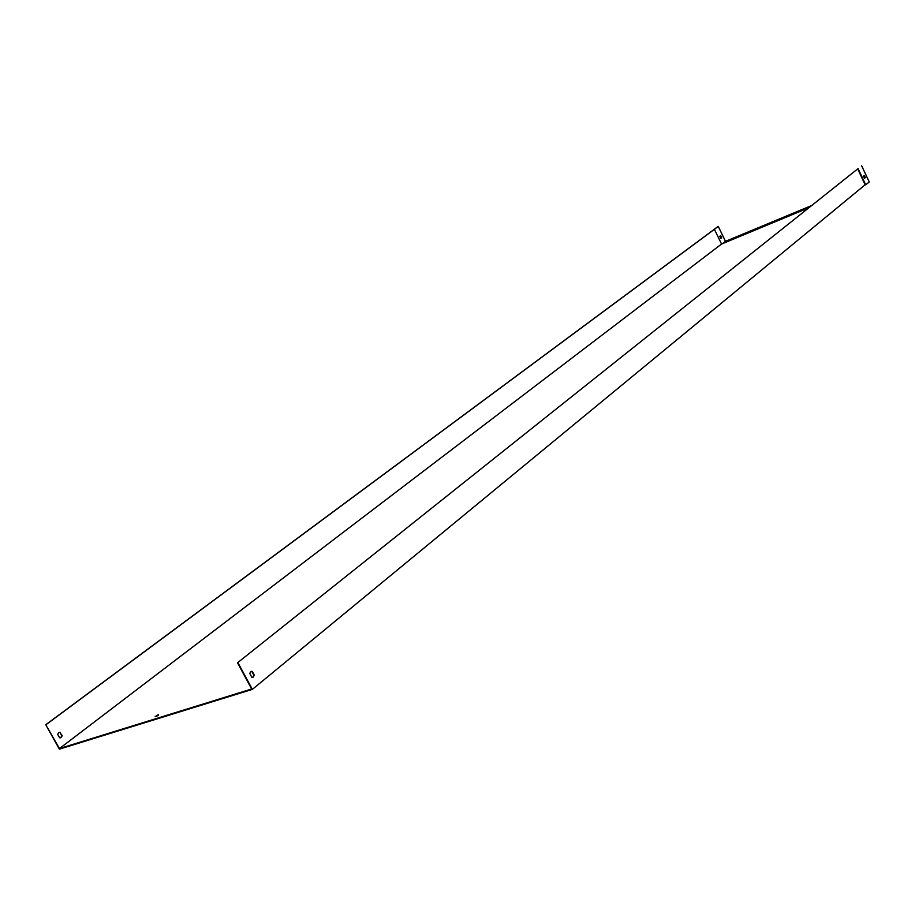 <?xml version="1.0" encoding="UTF-8"?>
<svg xmlns="http://www.w3.org/2000/svg" width="915" height="915" viewBox="0 0 915 915"><rect width="100%" height="100%" fill="white"/><g stroke="black" fill="none" stroke-linecap="round" stroke-linejoin="round"><path stroke-width="1.37" d="M60.539 737.81L61.877 735.889L59.932 732.412L58.983 732.366M714.032 229.505L45.75 724.737L59.372 749.156L252.357 689.384L865.155 184.773L857.687 168.898L237.523 662.803L251.648 688.984L59.464 748.562L45.75 724.737M808.608 207.877L721.546 244.042L714.409 229.31L46.105 724.623M714.409 229.31L718.252 226.371L713.997 229.436M60.287 732.297L58.903 732.4L57.656 734.276L59.601 737.764L60.973 737.662L62.22 735.774L59.932 732.412M721.546 244.042L59.464 748.562M158.318 714.649L155.195 716.582L158.318 714.649M250.939 671.416L251.842 671.507L253.89 675.304L252.689 677.317M857.687 168.898L237.523 662.803M249.738 673.429L251.797 677.226L253.146 677.169L254.313 675.179L252.266 671.381L250.904 671.438L249.738 673.429M237.946 662.666L252.357 689.384M155.927 716.617L158.409 715.221M864.469 178.311L865.075 177.807L864.103 175.657M793.957 213.424L792.424 214.282L793.957 213.424M722.461 243.665L725.492 241.354L718.252 226.371M811.456 205.612L725.492 241.354M719.716 236.31L720.654 235.601L721.672 237.694L720.734 238.403L719.716 236.31M720.665 238.358L721.397 237.808L720.448 235.761M858.11 168.669L865.727 184.864L869.25 181.959L861.667 165.844M865.155 184.773L864.355 185.436M865.384 177.682L864.343 175.474L863.497 176.149L864.538 178.368L865.075 177.807"/></g></svg>
